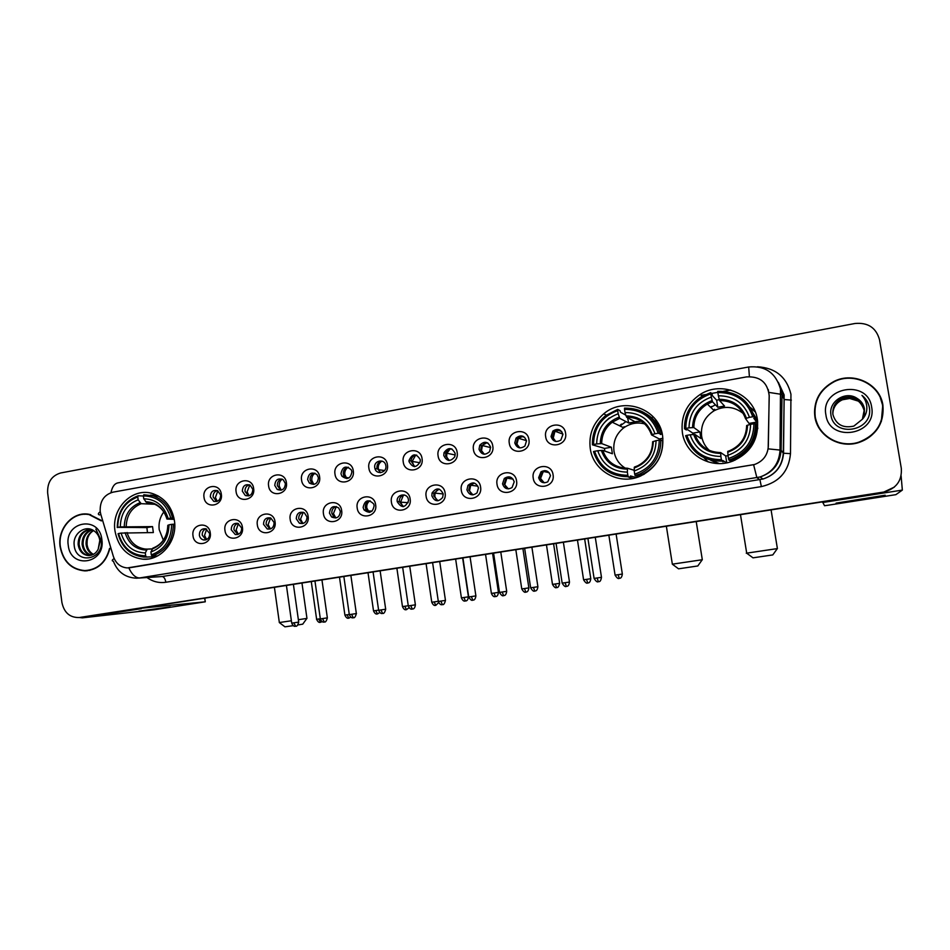 <?xml version="1.0" encoding="UTF-8"?>
<svg xmlns="http://www.w3.org/2000/svg" width="950" height="950" viewBox="0 0 950 950"><rect width="100%" height="100%" fill="white"/><g stroke="black" fill="none" stroke-linecap="round" stroke-linejoin="round"><path stroke-width="1.43" d="M590.259 448.543C593.061 471.022 619.163 485.723 640.169 476.211C656.806 467.899 664.288 454.492 662.625 435.991C659.359 409.011 623.96 396.043 603.713 413.844C593.085 423.106 588.596 434.673 590.259 448.543M682.373 432.571C685.259 454.575 710.529 469.478 731.999 461.403C750.607 453.364 759.074 439.423 757.399 419.556C754.122 394.108 721.786 380.166 700.281 394.404C686.553 403.726 680.592 416.444 682.373 432.571M703.962 457.734L708.13 461.914M114.986 530.979C118.239 547.616 127.514 557.021 142.809 559.194C161.108 560.951 177.709 540.894 174.432 520.671C172.057 507.181 165.027 498.251 153.366 493.858C133.19 486.447 111.138 508.001 114.986 530.979M210.259 532.867C212.325 544.967 194.227 547.972 193.004 535.788C190.926 523.747 208.976 520.636 210.259 532.867M199.357 535.194C199.856 537.807 201.293 539.398 203.668 539.968C207.646 539.98 209.641 537.807 209.665 533.449L205.616 528.734C201.507 528.544 199.429 530.694 199.357 535.194M242.44 527.404C244.542 539.588 226.195 542.64 224.96 530.373C222.834 518.261 241.134 515.09 242.44 527.404M231.23 529.791L235.291 534.529C239.471 534.755 241.597 532.582 241.668 528.022L237.916 523.379C233.581 522.928 231.349 525.065 231.23 529.791M275.061 521.871C277.198 534.138 258.602 537.225 257.331 524.875C255.182 512.691 273.731 509.485 275.061 521.871M263.53 524.317L267.211 528.96C271.664 529.518 273.956 527.369 274.111 522.524L270.798 518.035C266.178 517.168 263.756 519.258 263.53 524.317M308.121 516.266C310.306 528.616 291.448 531.751 290.166 519.317C287.969 507.039 306.779 503.785 308.121 516.266M296.269 518.771L299.357 523.177C304.154 524.293 306.696 522.215 307.004 516.954L304.356 512.798C299.392 511.242 296.697 513.237 296.269 518.771M341.656 510.577C343.876 523.011 324.758 526.193 323.439 513.665C321.207 501.315 340.29 498.026 341.656 510.577M329.46 513.154L331.621 516.966C336.822 519.128 339.732 517.239 340.349 511.302L338.687 507.941C333.355 505.127 330.291 506.861 329.46 513.154M375.654 504.818C377.91 517.322 358.53 520.553 357.188 507.953C354.92 495.508 374.264 492.171 375.654 504.818M363.114 507.442L364.016 509.865C369.443 513.986 372.827 512.561 374.146 505.578L373.671 503.916C368.327 498.892 364.812 500.056 363.114 507.442M410.139 498.964C412.431 511.563 392.777 514.829 391.412 502.146C389.096 489.63 408.714 486.234 410.139 498.964M397.242 501.659C401.375 508.345 405.128 508.084 408.488 500.876L408.429 499.771C407.609 492.266 396.031 494.083 397.219 501.505L397.242 501.659M445.111 493.038C447.438 505.721 427.5 509.034 426.111 496.256C423.759 483.657 443.65 480.225 445.111 493.038M431.846 495.805C434.661 501.742 438.271 502.289 442.676 497.432L443.199 493.881C439.945 487.647 436.24 487.362 432.072 493.014L431.846 495.805M480.581 487.029C482.956 499.795 462.721 503.156 461.308 490.295C458.921 477.601 479.097 474.121 480.581 487.029M466.949 489.856C469.062 495.188 472.423 496.197 477.031 492.872L478.456 487.896C476.045 482.303 472.554 481.472 467.97 485.402L466.949 489.856M516.562 480.926C518.973 493.774 498.453 497.194 497.016 484.239C494.582 471.461 515.043 467.923 516.562 480.926M502.538 483.823C504.308 488.763 507.49 490.01 512.062 487.552L514.223 481.84C512.252 476.674 508.939 475.546 504.308 478.468L502.538 483.823M553.066 474.739C555.524 487.683 534.707 491.138 533.223 478.099C530.753 465.239 551.523 461.641 553.066 474.739M538.65 477.696C540.229 482.398 543.281 483.776 547.794 481.828L550.501 475.689C548.768 470.808 545.597 469.514 541.001 471.817L538.65 477.696M221.326 494.238C223.416 506.338 205.236 509.497 204.013 497.301C201.911 485.272 220.044 481.994 221.326 494.238M210.33 496.862L213.714 501.339C218.156 502.039 220.483 499.938 220.685 495.021L217.55 490.651C212.99 489.725 210.591 491.791 210.33 496.862M253.638 488.502C255.764 500.686 237.334 503.892 236.087 491.613C233.961 479.501 252.332 476.188 253.638 488.502M242.333 491.186L245.314 495.496C250.004 496.613 252.51 494.546 252.819 489.333L250.111 485.177C245.302 483.787 242.713 485.794 242.333 491.186M286.401 482.695C288.551 494.95 269.871 498.204 268.601 485.854C266.439 473.658 285.071 470.298 286.401 482.695M274.764 485.438L277.21 489.44C282.174 491.15 284.905 489.191 285.392 483.562L283.254 479.786C278.184 477.719 275.358 479.608 274.764 485.438M319.604 476.805C321.801 489.143 302.86 492.444 301.566 479.999C299.357 467.733 318.25 464.324 319.604 476.805M307.634 479.619L309.367 483.039C314.616 485.688 317.633 483.906 318.416 477.707L317.003 474.62C311.707 471.509 308.584 473.183 307.634 479.619M353.281 470.832C355.502 483.253 336.312 486.602 334.982 474.074C332.738 461.724 351.892 458.268 353.281 470.832M340.967 473.718L341.869 476.128C347.249 480.166 350.598 478.717 351.892 471.77L351.274 469.846C345.942 465.215 342.511 466.509 340.967 473.718M387.422 464.776C389.69 477.292 370.215 480.676 368.873 468.065C366.593 455.644 386.009 452.129 387.422 464.776M374.763 467.721L374.941 468.564C376.628 475.368 387.149 472.684 385.843 465.761L385.807 465.524C384.726 458.173 373.421 460.441 374.763 467.721M422.049 458.636C424.353 471.236 404.605 474.668 403.239 461.973C400.912 449.457 420.613 445.906 422.049 458.636M409.034 461.652C412.846 468.16 416.599 468.053 420.292 461.344L420.268 459.657C416.076 452.996 412.3 453.304 408.963 460.596L409.034 461.652M457.164 452.414C459.515 465.084 439.482 468.576 438.081 455.798C435.729 443.199 455.703 439.589 457.164 452.414M443.781 455.501C446.761 461.534 450.431 461.949 454.777 456.772L455.181 453.471C451.903 447.26 448.174 447.011 443.994 452.734L443.781 455.501M492.789 446.096C495.176 458.862 474.858 462.401 473.433 449.528C471.034 436.846 491.293 433.188 492.789 446.096M479.026 449.255C481.46 454.86 484.975 455.644 489.594 451.63L490.592 447.201C487.932 441.406 484.322 440.753 479.774 445.241L479.026 449.255M528.924 439.684C531.347 452.544 510.744 456.131 509.283 443.175C506.849 430.397 527.404 426.692 528.924 439.684M514.781 442.914C516.859 448.198 520.244 449.231 524.934 446.013L526.502 440.836C524.246 435.385 520.766 434.471 516.087 438.069L514.781 442.914M565.582 433.188C568.053 446.132 547.153 449.766 545.668 436.715C543.174 423.866 564.027 420.102 565.582 433.188M551.048 436.489C552.912 441.524 556.189 442.712 560.868 440.052L562.946 434.387C560.939 429.198 557.567 428.094 552.852 431.074L551.048 436.489M205.972 539.802L202.243 535.194C202.053 532.048 203.312 529.934 206.007 528.841M237.809 534.458L233.985 529.815C233.795 526.585 235.113 524.436 237.928 523.379M270.061 529.055L266.154 524.364C265.964 521.039 267.342 518.866 270.287 517.857M302.753 523.557L298.763 518.842C298.585 515.423 300.034 513.214 303.098 512.24M335.884 517.999L333.984 517.038L331.823 513.249C331.645 509.711 333.165 507.49 336.383 506.564M369.467 512.347L366.237 509.972L365.334 507.573C365.168 503.916 366.771 501.671 370.132 500.816M403.501 506.623L399.297 501.659C399.226 497.954 400.912 495.734 404.379 494.974M437.986 500.804L433.782 495.983L433.996 493.204L439.114 489.072M472.946 494.902L468.718 490.058L469.739 485.64L474.383 483.087M508.369 488.906L504.165 484.061L505.923 478.729L510.186 477.031M544.255 482.814L540.111 477.969L542.45 472.114L546.559 470.903M216.624 501.517L213.18 497.028C213.002 493.703 214.368 491.542 217.301 490.544M248.556 495.9L245.041 491.387C244.874 487.956 246.323 485.771 249.375 484.821M280.927 490.212L277.341 485.664C277.186 482.125 278.706 479.916 281.901 479.026M313.714 484.441L311.814 483.277L310.092 479.869C309.938 476.211 311.529 473.979 314.878 473.147M346.94 478.586L344.173 476.389L343.282 473.991C343.14 470.202 344.826 467.946 348.329 467.198M380.617 472.649L376.936 468.029C376.817 464.111 378.587 461.831 382.268 461.178M414.746 466.616L410.994 460.94C411.409 457.389 413.309 455.442 416.706 455.074M449.326 460.489L445.657 455.869L445.871 453.114C446.904 450.371 448.839 448.97 451.654 448.899M484.358 454.254L480.747 449.659L481.496 445.669L487.148 442.652M519.84 447.925L516.349 443.353L517.643 438.532L523.189 436.335M555.786 441.465L552.449 436.964L554.242 431.561L559.799 429.97M100.807 514.33L100.201 511.492C99.75 501.267 103.978 494.831 112.872 492.183L746.462 376.912C760.047 376.164 767.612 382.411 769.179 395.639L768.324 446.322C767.659 455.228 763.064 461.284 754.549 464.503L127.359 567.934C120.519 567.34 115.841 563.481 113.347 556.367L100.807 514.33M714.068 409.688L714.697 409.308M730.633 390.034L723.389 391.341M717.82 392.338L711.491 393.478M705.375 394.582L701.207 395.331M754.953 411.113L750.262 407.419M101.211 520.386L89.134 514.318C72.912 510.922 57.226 528.568 60.111 546.701C63.068 561.545 71.309 569.596 84.847 570.891C97.589 570.036 105.889 562.709 109.725 548.934M84.764 570.594L87.376 570.76M814.886 416.812C817.511 435.812 839.467 448.887 858.693 442.569C876.339 435.729 884.403 423.237 882.906 405.104C880.009 384.002 853.717 371.367 834.195 381.318C819.696 389.227 813.259 401.054 814.886 416.812M819.244 395.366C815.219 402.242 813.794 409.545 814.981 417.264L815.254 418.665M881.315 421.622L882.74 405.603L880.353 397.824M83.79 617.025L883.013 492.444L894.342 487.089L883.654 492.207L82.116 617.203L883.832 492.041C896.301 488.621 902.12 480.712 901.301 468.326L879.498 339.684C876.114 327.691 867.932 322.299 854.941 323.499L60.657 472.969C51.538 475.748 47.203 482.434 47.654 493.026L61.916 602.502C64.113 612.691 69.873 617.702 79.183 617.536L883.346 492.124M81.272 617.31L79.183 617.536M754.561 464.538L128.808 567.898C131.967 574.596 135.589 577.944 139.674 577.944L136.693 578.206C125.305 577.707 117.539 572.043 113.383 561.212C111.613 560.916 111.874 560.037 114.166 558.588M768.289 389.595L769.227 395.734L768.158 448.863L781.114 450.181C780.057 463.588 773.051 472.53 760.083 476.971L139.674 577.944L162.153 576.531L763.004 479.026C775.497 474.739 782.254 466.141 783.275 453.209L784.166 399.511L783.821 394.808L778.644 382.992M87.103 514.057L84.502 514.294M883.013 492.444L894.128 487.279M89.692 514.425L87.079 514.354M101.365 520.921L89.074 514.603C73.019 511.254 57.511 528.711 60.373 546.666C63.294 561.331 71.44 569.311 84.823 570.594C97.648 569.715 105.889 562.305 109.559 548.388M92.957 554.598C88.991 552.71 86.688 549.254 86.058 544.243C85.892 538.021 88.338 533.437 93.433 530.492M93.444 554.337C89.739 552.342 87.602 548.969 87.044 544.231L87.139 540.906C87.732 536.251 89.882 532.808 93.587 530.599M91.022 555.299C85.951 554.016 82.982 550.359 82.104 544.303C82.032 536.928 85.239 532.036 91.734 529.637M91.509 555.168C86.711 553.707 83.909 550.086 83.101 544.291C82.994 537.213 86.011 532.38 92.138 529.815M98.171 549.254L99.786 540.384C99.192 536.453 97.411 533.389 94.454 531.204C85.844 524.151 72.889 533.354 74.136 544.647C75.133 564.882 103.609 560.654 101.317 540.776L95.879 529.114L100.486 540.099L98.171 549.254C95.938 553.47 92.625 555.572 88.255 555.56C82.531 554.764 79.159 551.036 78.114 544.362C78.244 535.574 82.365 530.528 90.511 529.209M89.538 555.536L89.241 555.524C83.529 554.741 80.156 551.012 79.111 544.338C79.171 535.978 83.03 530.955 90.701 529.269M68.246 545.3C70.526 569.644 105.854 563.801 101.864 539.517C99.382 515.019 64.208 521.301 68.246 545.3M87.353 570.463L89.965 570.332M170.335 606.872L138.819 611.171L170.335 606.872M79.361 617.524L82.389 617.844L154.28 609.758L205.295 601.801L204.606 598.215M139.032 608.439L205.093 601.813M882.55 405.163C879.676 384.287 853.682 371.782 834.373 381.615C820.004 389.429 813.627 401.149 815.231 416.753C817.831 435.563 839.586 448.507 858.622 442.237C876.054 435.456 884.034 423.106 882.55 405.163M832.794 413.499C832.96 406.671 836.178 401.803 842.448 398.893C853.587 395.948 860.831 399.76 864.179 410.305L864.215 414.912M832.806 413.582C833.008 406.814 836.214 401.981 842.436 399.095C853.563 396.162 860.795 399.962 864.144 410.495L864.191 414.996M862.386 419.247L864.453 408.868C863.586 404.308 861.127 400.817 857.066 398.371C845.666 390.379 828.637 401.458 830.882 414.473C833.138 437.855 872.397 431.906 869.535 408.761L869.381 407.621C868.466 402.634 865.996 398.561 861.959 395.378C865.212 399.083 866.851 403.37 866.863 408.251C866.768 412.431 865.284 416.088 862.386 419.247L853.848 426.099C842.959 428.45 835.988 424.603 832.936 414.58C832.248 407.004 835.418 401.506 842.46 398.062C853.67 395.105 860.961 398.941 864.322 409.545L864.298 414.544M832.77 413.226C832.818 406.256 836.047 401.268 842.448 398.264C853.646 395.319 860.926 399.142 864.286 409.735L864.274 414.639M857.066 398.371C861.163 400.936 863.621 404.474 864.429 408.975L864.357 414.271M825.918 414.912C829.362 443.139 877.42 435.183 871.637 407.039C867.861 378.599 820.064 387.149 825.918 414.912M832.829 413.856C833.15 407.229 836.344 402.515 842.436 399.701L849.751 398.489L842.436 399.772C836.903 402.349 833.732 406.553 832.913 412.371L832.841 413.951M849.751 398.489L858.598 401.197M815.575 418.499C818.817 431.264 827.011 439.494 840.168 443.187M852.946 443.816L858.551 442.593C869.499 438.971 876.981 431.906 881.006 421.42M861.959 395.378C866.59 399.214 869.119 403.904 869.571 409.462M302.729 624.15L297.896 624.957M293.265 625.658L284.941 626.834L279.3 622.547L291.377 620.766M298.371 619.721L306.957 618.391L301.969 583.039M163.792 511.979C159.956 517.156 158.424 523.046 159.196 529.649L163.341 540.146M153.342 556.071L153.069 556.831L146.466 557.044L145.671 555.809C131.884 555.418 122.835 547.984 118.536 533.532L121.101 533.092C125.008 545.858 133.071 552.472 145.291 552.936L147.262 549.112L151.964 549.005M147.464 532.546L146.882 527.594L117.705 527.345C118.049 512.109 124.735 501.98 137.774 496.957L138.154 499.831C126.647 504.379 120.686 513.404 120.282 526.906L152.546 526.609L153.342 532.558L121.101 533.092M157.688 495.674L150.444 495.104M152.083 556.854L153.069 556.831M172.532 517.916C169.575 506.766 163.139 499.415 153.199 495.876L143.818 494.736L143.367 495.947C157.189 496.137 166.333 503.524 170.798 518.106L173.957 517.952M174.741 524.186L171.641 524.352C171.261 539.802 164.481 549.979 151.299 554.871L152.083 556.106C165.929 551.024 173.031 540.372 173.387 524.174M152.083 556.106L157.581 555.928M118.536 533.532L118.061 533.722C121.933 547.509 130.352 555.263 143.331 557.021L146.466 557.044M170.798 518.106L168.174 518.558C164.136 505.697 155.99 499.118 143.747 498.821L143.367 495.947M151.299 554.871L150.907 551.986C162.545 547.533 168.578 538.472 169.017 524.816L171.641 524.352M145.291 552.936L145.671 555.809M143.747 498.821L146.775 502.692L152.451 503.405C159.671 505.756 164.504 510.969 166.939 519.044L168.174 518.558M152.891 548.162L150.907 551.986M169.017 524.816L167.77 525.421M174.23 519.365L166.963 519.044C163.341 507.882 156.204 502.111 145.552 501.731M137.774 496.957L138.225 495.746C124.557 500.971 117.551 511.575 117.242 527.547M138.225 495.746L143.379 496.019M120.282 526.906L117.705 527.345M154.838 504.272L141.194 503.69L138.154 499.831M152.546 526.609L146.882 527.594M697.811 565.962L678.526 568.824L672.351 564.193L666.366 526.229M672.315 564.169L702.311 559.728L696.219 521.574M646.582 424.472C638.447 421.776 630.836 422.892 623.746 427.821C616.134 433.924 612.893 441.774 614.009 451.381C615.315 458.684 619.103 464.301 625.385 468.219M636.381 477.577L630.456 475.938L630.515 477.327L628.283 476.734L627.855 475.297C611.04 475.119 599.961 467.115 594.593 451.286L597.728 450.739C602.597 464.728 612.477 471.853 627.356 472.126L627.523 468.243L634.196 470.286M604.782 451.072L604.533 448.424L592.432 444.814L593.536 444.481C593.821 427.702 601.884 416.409 617.714 410.614L618.201 413.761C604.224 419.009 597.039 429.067 596.659 443.947L601.694 443.591L611.373 447.236L612.394 453.744L602.751 450.371L597.728 450.739M657.637 422.548L654.502 420.707M636.738 417.679L634.624 418.036M621.538 424.068L619.543 425.766M609.259 417.917L605.162 421.753M617.714 410.614L617.714 409.367L620.041 410.661L620.445 412.181L625.753 415.114M627.178 415.898L628.698 423.023L619.732 418.344L618.201 413.761M628.401 415.922L627.617 416.136M636.916 421.372L629.565 424.626M659.739 433.093C653.944 416.302 642.2 407.989 624.518 408.132L624.518 409.379C641.381 409.296 652.602 417.252 658.172 433.236L661.639 434.15L660.345 434.483M639.291 474.169L639.789 473.991C653.826 467.008 660.856 455.668 660.832 439.969L659.252 440.111C658.932 457.152 650.738 468.492 634.707 474.157L635.123 475.594L639.742 473.979L641.856 474.596C655.797 467.709 662.744 456.487 662.72 440.954L660.832 439.969M661.639 434.15C659.11 425.196 653.861 418.38 645.893 413.689M635.123 475.594L637.284 476.199L641.856 474.596M594.593 451.286L593.489 451.594C599.046 468.219 610.648 476.603 628.283 476.734M658.172 433.236L654.966 433.794C649.931 419.686 639.944 412.609 625.017 412.537L624.518 409.379M634.707 474.157L634.208 470.974C648.351 465.844 655.643 455.739 656.058 440.669L659.252 440.111M627.356 472.126L627.855 475.297M625.017 412.537L625.991 415.922C638.982 416.124 647.734 422.334 652.246 434.566L654.966 433.794M634.374 467.103L637.723 465.797L634.363 467.091L634.208 470.974M656.058 440.669L652.638 441.75C652.365 452.675 647.389 460.679 637.723 465.797M659.597 440.076L659.288 438.947L651.557 434.91L652.246 434.566M628.128 476.746L633.258 478.361M639.564 475.499L640.918 475.891M617.714 409.367L605.625 415.589C596.517 423.261 592.123 432.998 592.432 444.814M596.659 443.947L593.536 444.481M628.698 423.023L635.229 421.871L626.525 417.133C638.851 417.371 647.188 423.272 651.534 434.851M611.373 447.236L604.533 448.424M643.542 474.596L643.423 473.884M637.058 476.14L637.236 477.304M662.922 438.318L659.288 438.947M623.164 427.536L624.186 426.716M635.194 421.681L643.008 421.183M645.751 423.593L643.768 423.629M772.778 554.919L753.006 557.84L746.664 553.161M746.261 553.209L777.397 548.589L771.079 509.901M743.363 413.582C734.338 406.469 724.613 405.508 714.186 410.709C704.651 416.765 700.471 425.303 701.646 436.299C702.62 441.94 705.244 446.69 709.508 450.549M726.607 462.852L722.879 460.536L723.009 461.926L721.394 459.681C703.962 459.551 692.455 451.44 686.874 435.338L690.116 434.779C695.186 448.994 705.434 456.226 720.884 456.451L720.67 452.556L725.658 455.929L728.044 455.739M692.906 434.518L692.811 433.152L687.764 429.721L686.185 429.887L684.523 428.771L685.769 428.426C686.043 411.35 694.379 399.819 710.778 393.858L711.301 397.076C696.813 402.468 689.379 412.728 689.011 427.856L693.832 427.559L699.889 431.929L700.946 438.532L694.949 434.447L690.116 434.779M757.72 422.026L753.647 414.509M711.657 406.446L710.529 407.146M710.778 393.858L710.683 392.611L712.072 394.108L712.405 395.663L716.656 400.247L717.784 407.253L712.5 401.803L711.301 397.076M719.233 399.617L716.656 400.247M754.3 416.622C748.268 399.558 736.084 391.127 717.737 391.341L717.844 392.588C735.324 392.457 746.973 400.508 752.768 416.753L754.3 416.622L755.226 417.881L753.801 418.238L756.699 422.097L757.768 428.379M756.722 418.784L756.236 418.071M728.84 459.966L730.028 460.762L732.699 459.919C748.386 453.281 756.271 441.572 756.354 424.804L755.44 423.617L753.908 423.759C753.587 441.109 745.121 452.687 728.496 458.494L728.84 459.966L731.536 459.123C747.389 452.414 755.357 440.574 755.44 423.617M686.874 435.338L685.627 435.682C691.422 452.58 703.451 461.071 721.751 461.154M752.768 416.753L749.455 417.335C744.206 403.002 733.839 395.817 718.366 395.806L717.844 392.588M728.496 458.494L727.973 455.264C742.639 449.991 750.179 439.684 750.595 424.329L753.908 423.759M720.884 456.451L721.394 459.681M718.366 395.806L719.53 400.544L724.541 406.054L717.784 407.253M749.811 424.543L745.512 418.558L749.455 417.335M727.748 451.381L729.481 450.775L727.748 451.369L727.973 455.264M750.595 424.329L746.653 425.517C746.261 437.428 740.537 445.847 729.481 450.775M720.67 452.556L720.682 452.568C707.833 452.247 699.2 446.191 694.783 434.411M711.396 460.334L719.352 463.564M757.744 428.711L756.414 427.025M731.381 460.37L732.604 461.189M710.683 392.611L701.848 396.447C690.056 404.189 684.285 414.96 684.523 428.771M689.011 427.856L685.769 428.426M695.721 439.434L696.956 439.221M699.889 431.929L692.811 433.152M733.412 460.881L733.234 459.729M725.658 455.929L726.762 462.816M756.699 422.097L749.467 423.344M750.393 407.633L755.357 412.086M217.882 490.817L215.412 497.42L217.241 501.315M249.814 485.011L247.119 491.815L249.019 495.781M282.174 479.133C279.941 480.866 278.956 483.206 279.252 486.127L281.212 490.152M314.984 473.195C312.574 474.917 311.529 477.316 311.814 480.367L313.821 484.429M348.163 467.222C345.646 468.944 344.529 471.39 344.826 474.537L346.857 478.598M381.686 461.237C379.121 462.983 377.993 465.441 378.302 468.611L380.309 472.661M377.114 468.861L374.965 468.635M415.661 455.181L412.157 461.415L414.188 466.604M452.046 449.077L451.226 448.899M450.086 449.053L446.868 453.257L446.642 456.522L448.507 460.418M488.11 443.187L486.032 442.652M484.963 442.866L482.398 445.562L481.531 450.359L482.517 453.079M524.661 437.332L521.396 436.335M520.279 436.62L518.451 438.282L516.919 444.101L517.536 446.144M561.723 431.549L557.294 429.934M556.011 430.35L554.954 431.229L553.054 438.817M206.661 529.102L204.547 535.372L206.625 539.541M238.426 523.569L236.123 530.029L238.308 534.28M270.619 517.964L268.126 524.614L270.406 528.948M303.264 512.299L300.556 519.128L302.908 523.521M336.312 506.576L333.438 513.558L335.849 517.999M369.657 500.899C367.424 502.669 366.463 505.008 366.771 507.918L369.206 512.383M403.441 495.164L400.556 502.146L403.002 506.659M437.677 489.357L435.053 493.133L434.827 496.399L436.632 500.246M473.326 482.873L470.749 485.224L469.561 490.521L471.058 493.988M513.131 479.18L506.896 478.135L504.806 484.559L505.911 487.492M545.953 470.879L544.671 470.606M549.112 472.649L543.341 471.438L540.538 478.515L541.191 480.617M860.225 499.795L836.071 503.132L885.174 495.211L860.225 499.795M822.522 501.873L824.529 505.721L827.592 505.305L895.898 494.653L902.346 490.093L822.676 502.514M901.111 475.914L902.346 490.093M757.482 366.771C775.544 367.864 786.695 377.031 790.946 394.262L790.495 453.637C788.809 471.449 779.107 482.434 761.377 486.602L165.834 582.255C159.03 583.241 152.748 581.673 147.012 577.553M99.584 514.936C97.743 514.425 97.957 513.38 100.237 511.777M749.384 376.604L748.683 366.985L118.097 482.849C114.558 483.479 112.183 486.756 110.972 492.67M753.635 464.811L756.877 477.684L759.905 479.714L761.377 486.602M768.977 392.421L782.04 394.452L781.114 450.181L783.275 453.209L790.495 453.637M781.684 389.583L782.04 394.452L784.166 399.511L791.374 400.116M79.574 617.488L84.633 616.93M138.736 578.075L162.153 576.531C163.958 576.781 165.181 578.692 165.834 582.255M141.372 608.653L82.389 617.844M127.039 532.511C129.996 542.082 136.016 547.58 145.077 549.017L147.298 549.112M151.929 549.1C162.023 545.11 167.319 537.166 167.806 525.279M125.091 532.653C128.606 543.732 135.684 549.539 146.324 550.05M139.959 502.728C129.96 506.801 124.735 514.71 124.26 526.478M141.194 503.69C131.682 507.609 126.694 515.149 126.207 526.336M602.751 450.371C606.955 461.878 615.208 467.839 627.511 468.243C615.149 467.875 606.836 461.914 602.621 450.348M634.172 467.994C646.451 463.386 652.828 454.527 653.327 441.418M601.35 450.395C605.72 462.531 614.389 468.777 627.344 469.146M619.186 417.133C607.05 421.824 600.756 430.647 600.281 443.603M619.732 418.344L612.227 422.204C605.281 427.666 601.766 434.803 601.694 443.591M627.724 476.758L632.546 478.491M637.082 417.822L634.659 418.261M625.967 421.598L619.994 425.992M694.949 434.447C699.319 446.156 707.893 452.2 720.658 452.568M746.403 418.166C741.712 405.745 732.628 399.451 719.15 399.285M727.712 452.259C740.43 447.533 747.044 438.496 747.531 425.149M693.654 434.447C698.203 446.785 707.204 453.126 720.634 453.447M745.512 418.558C741.012 406.754 732.343 400.758 719.53 400.544M712.108 400.544C699.533 405.353 693.013 414.354 692.55 427.548M712.5 401.803L707.346 404.059C698.511 409.533 693.999 417.359 693.832 427.559M710.493 460.109L717.784 463.529M757.542 420.482L753.338 413.642M715.433 404.819L710.754 407.36M320.566 622.309L318.725 618.984L316.504 619.305M320.316 618.747L318.725 618.984M347.082 614.793L344.909 615.101C347.249 620.279 349.386 617.369 348.828 618.153L347.082 614.793L349.291 614.46M348.864 618.153L350.811 617.132M375.772 610.553L373.516 610.862C375.879 616.075 378.017 613.154 377.471 613.938L375.772 610.553L378.599 610.126M377.494 613.938L379.774 612.512M404.807 606.254L402.468 606.575C404.843 611.824 406.992 608.879 406.446 609.674L404.807 606.254L408.274 605.732M406.469 609.674L409.07 607.715M434.186 601.908L431.763 602.241C434.162 607.525 436.311 604.556 435.753 605.352L434.186 601.908L438.294 601.279M438.674 602.609L435.789 605.352M463.921 597.503L461.403 597.859C463.814 603.167 465.975 600.186 465.429 600.994L463.921 597.503L468.421 596.826L462.638 557.994M465.452 600.982L465.452 600.982C464.681 600.376 467.59 602.621 468.421 596.826M491.399 593.429C493.834 598.761 496.007 595.769 495.461 596.564L494.012 593.061L491.399 593.418L485.557 554.42M492.587 553.316L498.453 592.372L494.012 593.061M524.471 588.549L521.764 588.929C525.196 594.783 526.371 591.019 525.849 592.099L524.471 588.549L528.865 587.884L522.904 548.589M525.872 592.099L525.849 592.099C525.077 591.482 528.046 593.738 528.865 587.884M555.299 583.989L552.484 584.381C555.987 590.283 557.128 586.471 556.617 587.563L555.299 583.989L559.645 583.324L553.589 543.804M556.629 587.563L556.629 587.563C555.774 586.72 558.149 589.867 559.645 583.324L559.633 583.312M586.506 579.369L583.585 579.785C587.207 585.746 588.252 581.875 587.753 582.979L586.506 579.369L590.793 578.716L584.654 538.959M587.765 582.979L587.777 582.979C586.969 582.362 589.986 584.654 590.793 578.716M618.106 574.702L615.078 575.118C618.771 581.127 619.768 577.22 619.281 578.348L618.106 574.702L622.345 574.049L616.111 534.066M619.293 578.336L619.281 578.348C618.486 577.719 621.526 580.023 622.345 574.049M293.799 622.844L291.709 623.129C294.096 628.389 296.234 625.409 295.688 626.216L293.799 622.844L298.704 622.096L293.396 584.381M295.723 626.216L295.688 626.216C294.939 625.302 296.911 628.663 298.704 622.096M324.366 622.001L322.501 618.592L320.233 618.913M321.955 579.928L327.358 617.856L322.501 618.592M349.315 614.626C351.702 619.922 353.875 616.93 353.317 617.738L351.548 614.294L349.173 614.638M356.476 613.546L351.548 614.294M373.077 571.947L378.622 610.268C381.033 615.612 383.218 612.607 382.66 613.427L380.938 609.947L378.492 610.304M385.688 609.211L380.938 609.947M408.298 605.898C410.721 611.266 412.906 608.238 412.359 609.057L410.697 605.554L408.286 605.886L402.669 567.34M415.387 604.817L410.697 605.554M440.824 601.101L438.318 601.445C440.764 606.848 442.961 603.808 442.415 604.628L440.824 601.101L445.455 600.388L439.719 561.557M442.439 604.628L442.415 604.628C441.608 603.737 443.816 607.038 445.455 600.388M471.307 596.588L468.718 596.944C472.138 602.858 473.361 599.07 472.839 600.151L471.307 596.588L475.891 595.888L470.06 556.831M472.863 600.151L472.863 600.151C472.067 599.521 475.048 601.825 475.891 595.888M502.182 592.016L499.486 592.396C502.966 598.357 504.153 594.522 503.631 595.626L502.182 592.016L506.694 591.327L500.781 552.045M503.654 595.614L503.631 595.626C502.859 594.985 505.863 597.301 506.694 591.327M533.425 587.397L530.634 587.789C534.185 593.798 535.337 589.914 534.814 591.031L533.425 587.397L537.902 586.72L531.893 547.188M534.838 591.031L534.814 591.031C534.043 590.389 537.071 592.729 537.902 586.72L537.89 586.708M565.072 582.718L562.163 583.122C565.796 589.19 566.901 585.259 566.39 586.388L565.072 582.718L569.489 582.041L563.386 542.284M566.414 586.388L566.39 586.388C565.606 585.746 568.658 588.097 569.489 582.041M594.094 578.408C597.799 584.511 598.868 580.533 598.357 581.685L597.111 577.98L594.094 578.396L587.919 538.46M595.282 537.308L601.481 577.315L597.111 577.98M148.164 559.004L142.809 559.194M205.402 539.944L203.668 539.968M237.571 534.529L235.291 534.529M269.836 528.984L267.211 528.96M301.851 523.224L299.357 523.177M333.984 517.038L331.621 516.966M366.237 509.972L364.016 509.865M216.553 501.481L213.714 501.339M248.021 495.674L245.314 495.496M279.787 489.642L277.21 489.44M311.814 483.277L309.367 483.039M344.173 476.389L341.869 476.128M554.242 431.561L552.852 431.074M517.643 438.532L516.087 438.069M481.496 445.669L479.774 445.241M445.871 453.114L443.994 452.734M410.994 460.94L408.963 460.596M542.45 472.114L541.001 471.817M505.923 478.729L504.308 478.468M469.739 485.64L467.97 485.402M433.996 493.204L432.072 493.014M399.297 501.659L397.219 501.505M702.157 396.269L700.281 394.404M606.231 415.114L603.713 413.844M87.364 570.76L84.847 570.891M778.347 382.327L784.13 394.939L783.548 453.304C782.396 466.26 775.544 474.834 763.004 479.026L760.083 476.971C772.659 472.423 779.309 463.363 780.045 449.801L780.496 389.061C775.829 372.875 765.225 365.512 748.683 366.985M84.253 616.977L81.724 617.262M90.689 514.651L89.074 514.603M89.241 555.524L88.255 555.56M204.796 598.191L205.295 601.801M302.706 624.197L306.897 618.403M152.024 548.862L147.262 549.112M158.591 496.173L153.199 495.876M167.746 527.523C166.511 537.89 161.524 544.778 152.784 548.174M274.408 587.337L279.336 622.511M697.775 566.01L702.252 559.74M644.409 474.098L643.53 473.824M601.576 443.567C601.694 434.756 605.245 427.642 612.227 422.204L623.746 427.821M651.522 417.703L652.258 417.466M772.742 554.966L777.337 548.601M732.699 459.919L731.536 459.123M734.884 460.263L733.804 459.515M693.69 427.512C693.916 417.287 698.476 409.462 707.346 404.059L714.186 410.709M740.477 514.674L746.7 553.126M757.589 420.803L753.409 413.856M311.279 581.59L316.623 619.281C318.951 624.435 321.088 621.538 320.53 622.321L322.169 621.609M344.909 615.101L339.483 577.196M373.516 610.862L368.018 572.743M402.468 606.575L396.886 568.242M345.954 477.506L349.077 477.862M431.763 602.241L426.087 563.683M378.539 469.704L384.548 470.535M461.403 597.859L455.644 559.075M412.157 461.415L419.947 462.733M498.453 592.372C497.634 598.203 494.701 595.959 495.461 596.564M446.868 453.257L455.216 454.967M521.764 588.929L515.826 549.694M482.398 445.562L490.639 447.593M552.484 584.381L546.464 544.92M518.451 438.282L526.478 440.646M583.585 579.785L577.469 540.087M554.954 431.229L562.887 434.079M615.078 575.118L608.855 535.194M291.709 623.129L286.425 585.461M314.961 581.008L320.34 618.901C322.715 624.174 324.888 621.193 324.33 622.001C323.57 621.086 325.589 624.447 327.358 617.856M353.317 617.738C352.545 616.835 354.623 620.172 356.345 613.569L350.871 575.415M349.303 614.614L343.853 576.508M382.66 613.427C381.876 612.512 383.99 615.837 385.688 609.223L380.131 570.855M412.359 609.057C411.611 608.416 414.521 610.731 415.387 604.829L409.735 566.236M367.911 510.934L372.079 511.136M438.318 601.445L432.606 562.673M400.556 502.146L408.168 502.681M468.718 596.944L462.911 557.947M435.053 493.133L443.211 493.952M499.486 592.396L493.584 553.161M470.749 485.224L477.921 486.162M530.634 587.789L524.649 548.316M562.163 583.122L556.082 543.424M601.481 577.315C600.923 580.497 600.02 581.923 598.773 581.602L598.357 581.685"/></g></svg>
